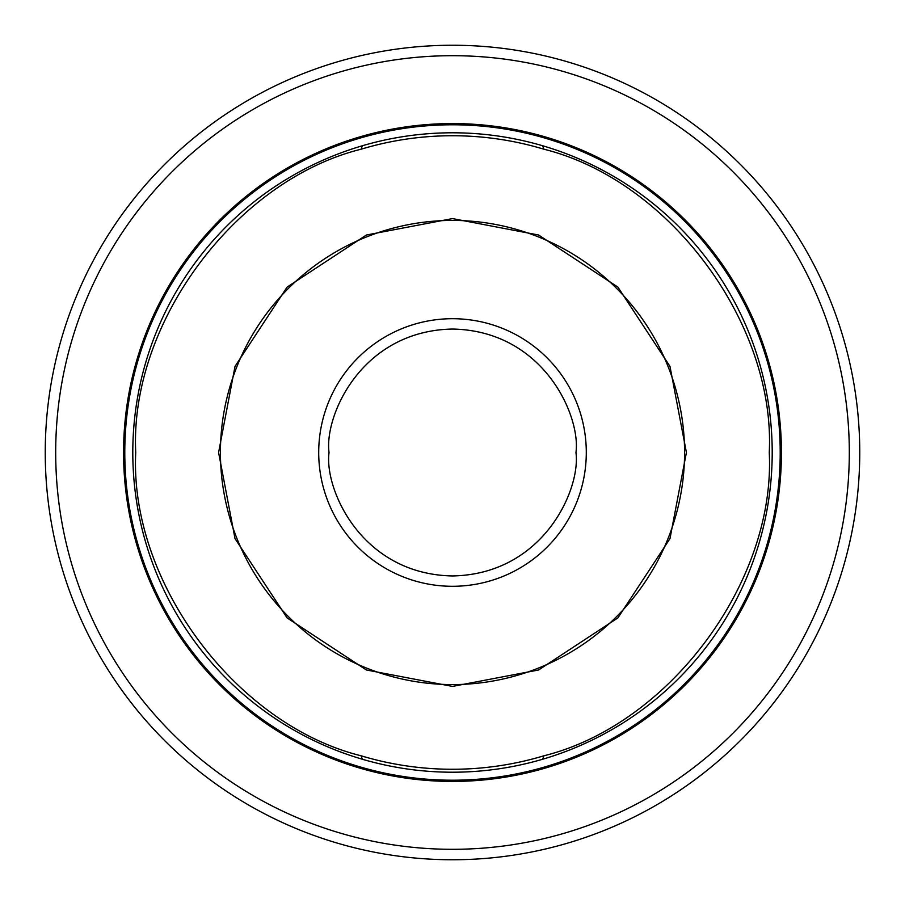 <?xml version="1.0" encoding="UTF-8"?>
<svg xmlns="http://www.w3.org/2000/svg" width="905" height="905" viewBox="0 0 905 905"><rect width="100%" height="100%" fill="white"/><g stroke="black" fill="none" stroke-linecap="round" stroke-linejoin="round"><path stroke-width="1.36" d="M361.129 755.799A316.761 316.761 0 0 0 543.871 755.799C669.338 724.679 775.664 581.61 769.261 452.5C775.664 323.39 669.338 180.321 543.871 149.201L542.649 145.762A319.714 319.714 0 0 1 542.649 759.238A319.714 319.714 0 0 1 362.351 759.238L361.129 755.799C235.662 724.679 129.336 581.61 135.739 452.5C129.336 323.39 235.662 180.321 361.129 149.201A316.761 316.761 0 0 1 543.871 149.201M218.591 452.5L235.017 366.401L287.1 287.1L366.401 235.017L452.5 218.591L538.599 235.017L617.9 287.1L669.983 366.401L686.409 452.5L669.983 538.599L617.9 617.9L538.599 669.983L452.5 686.409L366.401 669.983L287.1 617.9L235.017 538.599L218.591 452.5M542.299 136.067A328.934 328.934 0 0 1 542.299 768.933A328.934 328.934 0 0 1 123.566 452.5A328.934 328.934 0 0 1 542.299 136.067A328.934 328.934 0 0 0 123.566 452.5A328.934 328.934 0 0 0 542.299 768.933A328.934 328.934 0 0 0 781.434 452.5M45.25 452.5A407.25 407.25 0 0 1 452.5 45.25A407.25 407.25 0 0 1 859.75 452.5A407.25 407.25 0 0 1 452.5 859.75A407.25 407.25 0 0 1 45.25 452.5M55.691 452.5A396.809 396.809 0 0 1 452.5 55.691A396.809 396.809 0 0 1 849.309 452.5A396.809 396.809 0 0 1 452.5 849.309A396.809 396.809 0 0 1 55.691 452.5M220.424 452.5A232.076 232.076 0 0 1 452.5 220.424A232.076 232.076 0 0 1 684.576 452.5A232.076 232.076 0 0 1 452.5 684.576A232.076 232.076 0 0 1 220.424 452.5M541.303 137.051A327.712 327.712 0 0 1 541.303 767.949A327.712 327.712 0 0 1 124.788 452.5A327.712 327.712 0 0 1 541.303 137.051M575.953 452.5C580.919 488.61 543.882 574.268 452.5 575.953C361.118 574.268 324.081 488.61 329.047 452.5C324.081 416.391 361.118 330.732 452.5 329.047C543.882 330.732 580.919 416.391 575.953 452.5M586.293 452.5A133.793 133.793 0 0 1 452.5 586.293A133.793 133.793 0 0 1 318.707 452.5A133.793 133.793 0 0 1 452.5 318.707A133.793 133.793 0 0 1 586.293 452.5M361.129 149.201L362.351 145.762A319.714 319.714 0 0 0 362.351 759.238M362.351 145.762A319.714 319.714 0 0 1 542.649 145.762M543.871 755.799L542.649 759.238"/></g></svg>
